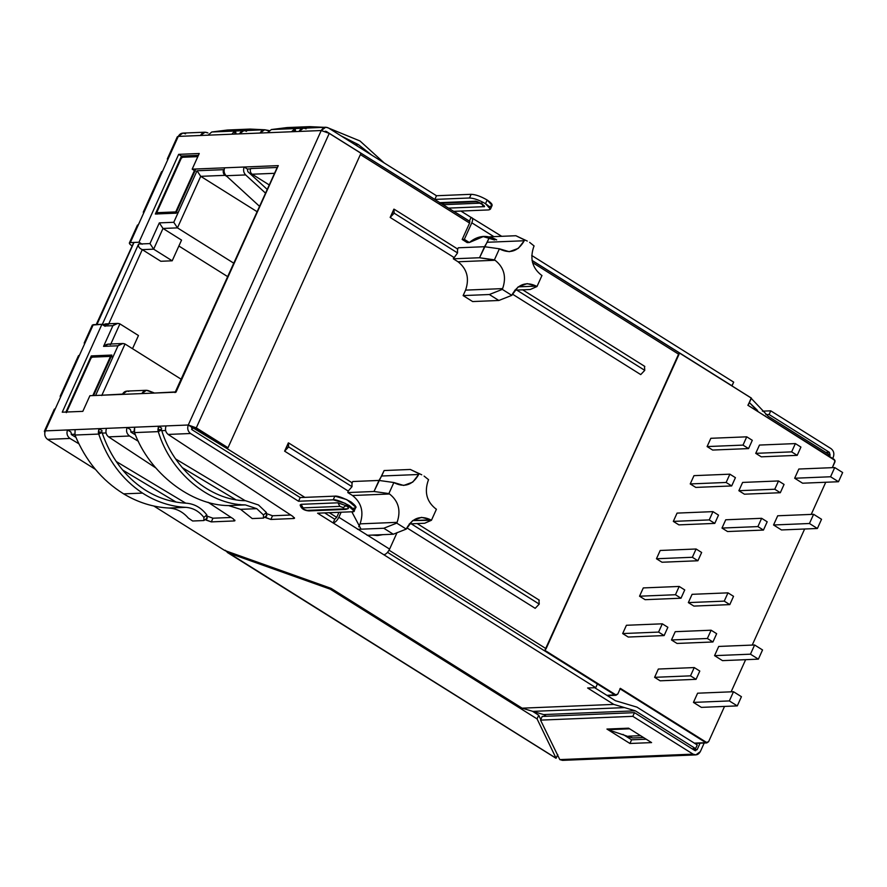 <?xml version="1.0" encoding="UTF-8"?>
<svg xmlns="http://www.w3.org/2000/svg" width="887" height="887" viewBox="0 0 887 887"><rect width="100%" height="100%" fill="white"/><g stroke="black" fill="none" stroke-linecap="round" stroke-linejoin="round"><path stroke-width="1.33" d="M527.266 241.064L515.879 235.731L524.583 239.989L524.239 240.754C518.219 251.221 510.158 254.037 500.068 249.214L499.403 248.792L494.414 259.836L495.079 260.257C504.115 267.43 506.632 276.877 502.63 288.608L502.286 289.373L489.336 294.517L498.849 300.482L472.638 301.558L498.849 300.482L489.336 294.517L463.125 295.593L472.638 301.558L463.125 295.593L465.586 290.127C469.589 278.396 467.072 268.949 458.047 261.776L453.335 258.816L453.756 257.319L390.158 217.426L394.26 209.277L457.847 249.158M457.548 252.928L394.194 213.19L393.895 209.144L394.194 213.19L457.548 252.928L457.504 249.036L458.313 247.783L457.504 249.036L457.548 252.928L453.335 258.816L479.545 257.74L489.668 236.807L515.879 235.731L489.668 236.807L487.196 242.273L524.239 240.754L524.583 239.989L515.879 235.731M516.755 290.071L644.76 370.356L644.461 366.309L644.76 370.356L640.724 374.591L512.376 294.085L640.724 374.591L644.76 370.356L516.755 290.071M421.735 474.8L410.337 469.467L419.052 473.725L418.697 474.49C412.677 484.956 404.627 487.772 394.538 482.949L393.872 482.528L388.883 493.571L389.548 493.992C398.585 501.166 401.101 510.613 397.099 522.343L360.055 523.862L358.736 526.789L360.055 523.862C364.058 512.132 361.541 502.685 352.505 495.511L347.793 492.562L348.225 491.054L284.616 451.161L288.718 443.012L352.305 482.894M352.006 486.664L348.225 491.054L352.006 486.664L288.652 446.926L288.353 442.879L288.652 446.926L352.006 486.664L351.962 482.772L352.782 481.519L351.962 482.772M411.224 523.807L539.229 604.091L538.93 600.044L539.229 604.091L535.194 608.327L406.845 527.82L535.194 608.327L539.229 604.091L411.224 523.807M617.463 694.188L615.046 695.031L617.463 694.188M619.913 688.755L705.864 742.674L619.913 688.755L620.357 688.356L617.795 694.033L620.357 688.356L619.913 688.755L620.357 688.356L706.518 742.397L620.357 688.356M615.046 695.031L387.552 552.346L615.046 695.031L606.908 695.364L615.7 694.765L544.851 650.326L546.104 648.707L389.049 550.195L546.104 648.707L679.165 352.849L751.389 398.152L747.885 405.326M705.864 742.674L694.377 743.14L706.784 742.918L705.864 742.674L708.613 741.665L706.518 742.397L708.613 741.665L724.524 706.429L708.613 741.665M834.268 459.466L834.922 461.927L834.268 459.466L748.107 405.426L833.835 459.244M834.922 461.927L832.339 467.66L834.6 462.083M825.742 482.262L811.228 514.405M804.631 529.007L752.231 645.071M745.634 659.673L731.121 691.827M227.116 176.613L225.087 175.338L200.717 176.336L256.786 211.505L200.717 176.336L177.455 227.87L162.997 228.458L153.651 249.169L142.275 249.635L108.536 324.354L142.275 249.635L160.824 261.277L142.275 249.635C139.159 248.249 137.94 246.398 138.594 244.047L149.97 243.581L159.316 222.881L173.774 222.282L197.047 170.759L223.579 169.672C222.781 172.011 223.28 173.907 225.087 175.338L227.116 176.613M181.081 379.17L125.023 344.001L101.75 395.535L125.023 344.001L181.081 379.17M176.025 391.91L152.631 393.141M134.015 242.439L96.949 324.52L134.015 242.439M155.347 214.011L181.525 156.034L198.422 155.347L181.525 156.034L182.644 156.744L181.525 156.034L155.347 214.011L175.925 213.168L155.347 214.011M195.872 169.007L175.925 213.168L195.872 169.007M275.413 171.413L277.199 167.466L250.655 168.552C249.857 170.903 250.356 172.788 252.163 174.229L268.883 184.707L252.163 174.229L274.028 173.331L252.163 174.229C250.356 172.788 249.857 170.903 250.655 168.552L277.199 167.466L175.027 392.586M122.883 343.513L125.023 344.001C122.861 343.036 120.532 343.635 118.015 345.786L122.883 343.513L108.425 344.101L103.557 346.373L118.015 345.786L95.574 395.48L118.015 345.786L103.557 346.373L112.904 325.673L104.622 326.006L112.904 325.673L117.771 323.4L119.911 323.888L110.565 344.599L119.911 323.888L138.461 335.53L119.911 323.888C117.749 322.935 115.421 323.522 112.904 325.673L103.557 346.373C106.074 344.223 108.402 343.635 110.565 344.599M102.26 324.531L138.594 244.047L102.26 324.531M65.937 412.045L91.283 355.909L111.862 355.066L93.578 395.558L111.862 355.066L91.283 355.909L65.937 412.045M325.74 127.24L303.432 128.16L299.03 131.442L321.238 130.533L325.74 127.24L328.489 127.994L436.493 195.739L328.489 127.994C325.462 126.542 323.045 127.395 321.238 130.533L329.243 133.383L360.965 153.274L228.003 447.747L225.841 447.835L188.277 425.006L158.496 426.226L157.919 429.873L161.478 429.43L157.919 429.873L158.285 431.625L134.525 432.601C149.36 473.037 191.082 505.402 228.635 505.601L245.355 504.914C208.9 504.67 170.304 472.172 158.285 431.625L161.578 430.018C173.165 469.134 210.407 500.49 245.577 500.723C210.407 500.49 173.165 469.134 161.578 430.018L158.285 431.625C170.304 472.172 208.9 504.67 245.355 504.914L256.753 508.672L263.461 514.959L263.461 518.097L252.218 518.562L240.599 509.338L228.635 505.601L240.599 509.338L256.753 508.672L240.599 509.338L252.218 518.562L263.461 518.097L263.461 514.959L256.753 508.672L245.355 504.914L228.635 505.601C191.082 505.402 149.36 473.037 134.525 432.601L134.669 427.201L75.096 429.641L74.963 435.04C85.607 460.719 101.839 480.333 123.659 493.871L142.53 493.094C122.14 479.501 107.538 459.821 98.723 434.065L74.963 435.04L75.096 429.641L45.315 430.871L79.386 355.41L78.633 355.587L78.577 356.729L79.386 355.41L93.257 324.675L84.509 344.067L84.221 342.97L85.196 342.526L45.315 430.871L188.277 425.006L191.448 426.991L192.202 429.829L300.205 497.563L192.202 429.829L191.448 426.991L194.12 427.944L304.84 497.374L225.852 447.835L228.003 447.747L196.282 427.856L188.277 425.006L321.238 130.533L178.276 136.398L138.383 224.733L137.441 225.098L129.358 242.994L130.322 242.594L138.383 224.733L130.322 242.594L138.993 242.24L178.664 154.349L199.242 153.506L192.18 169.151L195.351 171.147L192.18 169.151L224.677 167.82L192.18 169.151L199.242 153.506L178.664 154.349L181.835 156.345L178.664 154.349L138.993 242.24L142.164 244.224L138.993 242.24L130.322 242.594C128.67 242.861 129.169 243.903 131.83 245.71C129.169 243.903 128.67 242.861 130.322 242.594M329.277 512.708L336.694 517.365L329.277 512.708M751.167 398.063L748.107 405.403L751.389 398.152L679.165 352.849L678.987 354.423L532.488 262.541L678.987 354.423L544.851 650.326L615.7 694.765L617.795 694.033M469.567 223.069L360.377 154.582L469.567 223.069M288.353 442.879L284.616 451.161L288.652 446.926L284.616 451.161L348.225 491.054L347.793 492.562L374.004 491.487L384.126 470.542L410.337 469.467L384.126 470.542L381.665 476.009L418.697 474.49L419.052 473.725L410.337 469.467M293.885 518.507L293.076 516.544L168.131 434.43C165.547 432.268 164.86 429.43 166.08 425.915C164.86 429.43 165.547 432.268 168.131 434.43L190.539 433.51C187.833 431.359 187.079 428.521 188.277 425.006C187.079 428.521 187.833 431.359 190.539 433.51L298.542 501.244L333.202 499.824L345.121 503.284L354.157 510.956L352.228 511.766L317.579 513.185L333.113 522.931C335.231 522.498 337.149 520.614 338.856 517.276L389.604 549.108L397.088 532.544L389.604 549.108C387.896 552.446 385.978 554.331 383.86 554.763L595.742 687.658L587.615 687.99L613.782 704.4L635.314 710.82L695.574 748.617L692.037 748.761L695.574 748.617L635.314 710.82L543.62 714.578L522.099 708.17L331.062 588.347L224.721 550.483L153.85 506.033L224.721 550.483L331.062 588.347L522.099 708.17L613.782 704.4L587.615 687.99L595.742 687.658L333.113 522.931L334.776 519.25L324.653 512.897L334.787 519.25L324.642 512.897L334.776 519.25L333.113 522.931L317.579 513.185L352.228 511.766C355.842 511.976 354.844 509.903 349.212 505.523C341.074 501.266 335.729 499.359 333.202 499.824L298.542 501.244L190.539 433.51L168.131 434.43L293.076 516.544L293.885 518.507L270.879 519.449L264.914 517.176L265.745 517.675L266.61 515.746L265.745 517.675L270.879 519.449L293.885 518.507L294.307 517.576L293.885 518.507L294.528 518.23M165.603 430.505L161.8 430.672L165.603 430.505M134.27 431.792L130.755 431.936L134.27 431.792M106.041 432.956L102.227 433.111L106.041 432.956M74.696 434.242L71.182 434.386L74.696 434.242M530.193 289.517L514.837 290.149L530.193 289.517L532.012 288.718L530.193 289.517M484.524 246.708L458.313 247.783L484.524 246.708L479.545 257.74L494.414 259.836L499.403 248.792L484.524 246.708L499.403 248.792L509.238 251.72L518.296 248.371L524.239 240.754L487.196 242.273L484.502 246.708M367.107 535.304L393.307 534.229L383.794 528.253L357.583 529.328L383.794 528.253L393.307 534.229L406.268 529.084L396.744 523.119L383.794 528.253L396.744 523.119L406.268 529.084L406.612 528.308C412.632 517.842 420.693 515.025 430.783 519.86L431.448 520.27L424.662 523.252L409.306 523.884L424.662 523.252L431.448 520.27L436.426 509.227L431.448 520.27L412.677 520.602L430.783 519.86L421.613 517.354L412.555 520.691L406.268 529.084L393.307 534.229L367.107 535.304M436.426 509.227L435.761 508.816C426.736 501.643 424.219 492.196 428.221 480.466L428.565 479.69L424.086 476.097L428.565 479.69L428.221 480.466C424.219 492.196 426.736 501.643 435.761 508.816L436.426 509.227M397.099 522.343L396.744 523.119L397.099 522.343C401.101 510.613 398.585 501.166 389.548 493.992L388.883 493.571L393.872 482.528L378.993 480.444L352.782 481.519L378.993 480.444L374.004 491.487L388.883 493.571L374.004 491.487L347.793 492.562L352.505 495.511L389.548 493.992L352.505 495.511C361.541 502.685 364.058 512.132 360.055 523.862L397.099 522.343M529.617 242.362L534.096 245.954L529.617 242.362M541.968 275.491L536.979 286.534L532.012 288.718L536.979 286.534L541.968 275.491L541.303 275.081C532.267 267.907 529.75 258.461 533.752 246.719L534.096 245.954L533.752 246.719C529.75 258.461 532.267 267.907 541.303 275.081L541.968 275.491M502.286 289.373L511.799 295.349L512.143 294.573C518.163 284.106 526.224 281.29 536.313 286.124L518.219 286.856L536.313 286.124L527.144 283.618L518.086 286.956L511.799 295.349L502.286 289.373L502.63 288.608L465.586 290.127L463.125 295.593L489.336 294.517L502.286 289.373M498.849 300.482L511.799 295.349L498.849 300.482M453.335 258.816L458.047 261.776L495.079 260.257L479.545 257.74L453.335 258.816M502.63 288.608C506.632 276.877 504.115 267.43 495.079 260.257L458.047 261.776C467.072 268.949 469.589 278.396 465.586 290.127L502.63 288.608M393.872 482.528L403.696 485.455L412.754 482.107L418.697 474.49L381.665 476.009L378.971 480.444L393.872 482.528M393.895 209.144L390.158 217.426L394.194 213.19L390.158 217.426L453.756 257.319M132.518 348.702L138.461 335.53L132.518 348.702M227.449 276.489L178.875 246.021L227.449 276.489M172.2 260.8L153.651 249.169L172.2 260.8L181.547 240.1L162.997 228.458L181.547 240.1L172.2 260.8L160.824 261.277L172.2 260.8M233.525 263.04L177.455 227.87L233.525 263.04M92.403 356.607L91.283 355.909L92.403 356.607M156.689 212.692L181.702 157.298L197.834 156.633L181.702 157.298L156.689 212.692L175.748 211.915L194.419 170.559L175.748 211.915L176.125 213.323L175.748 211.915L177.09 212.381L156.689 212.692L157.066 214.111M182.91 156.877L181.957 157.819M110.52 356.386L91.461 357.173L66.447 412.566L91.461 357.173L110.52 356.386L92.813 395.591L110.52 356.386L111.851 356.862L110.52 356.386L111.729 355.964L110.52 356.386M92.669 356.74L91.705 357.683M191.614 429.441L193.521 427.556L191.614 429.441M325.23 131.221L326.15 131.476M117.771 323.4L105.608 323.899L102.681 324.797L108.536 324.354M138.594 244.047C137.94 246.398 139.159 248.249 142.275 249.635L153.651 249.169L149.97 243.581L138.594 244.047M149.97 243.581L153.651 249.169L162.997 228.458L159.316 222.881L149.97 243.581M159.316 222.881L162.997 228.458L177.455 227.87L173.774 222.282L159.316 222.881M173.774 222.282L177.455 227.87L200.717 176.336L197.047 170.759L173.774 222.282M197.047 170.759L200.717 176.336L225.087 175.338C223.28 173.907 222.781 172.011 223.579 169.672L197.047 170.759M122.517 394.105L101.151 395.247M175.293 392.209L175.848 391.932M781.48 529.949L773.553 524.982L777.711 515.779L773.553 524.982L781.48 529.949L817.393 528.486L821.539 519.283L813.612 514.305L809.454 523.507L817.393 528.486L781.48 529.949M802.591 483.204L794.663 478.237L798.821 469.035L794.663 478.237L802.591 483.204L838.492 481.73L842.65 472.527L834.722 467.56L830.565 476.762L838.492 481.73L802.591 483.204M761.29 456.827L755.735 453.346L759.472 445.063L755.735 453.346L761.29 456.827L797.191 455.353L800.928 447.07L795.384 443.589L791.636 451.871L797.191 455.353L761.29 456.827M744.415 494.192L738.871 490.711L742.607 482.428L738.871 490.711L744.415 494.192L780.316 492.717L784.064 484.435L778.509 480.954L774.772 489.236L780.316 492.717L744.415 494.192M727.551 531.546L721.996 528.064L725.732 519.782L721.996 528.064L727.551 531.546L763.452 530.071L767.188 521.789L761.645 518.307L757.897 526.59L763.452 530.071L727.551 531.546M712.649 450.053L707.105 446.571L710.842 438.3L707.105 446.571L712.649 450.053L748.561 448.589L752.298 440.307L746.743 436.825L743.007 445.108L748.561 448.589L712.649 450.053M695.785 487.418L690.23 483.936L693.978 475.654L690.23 483.936L695.785 487.418L731.686 485.943L735.423 477.661L729.879 474.179L726.131 482.461L731.686 485.943L695.785 487.418M678.877 524.871L673.322 521.39L677.058 513.107L673.322 521.39L678.877 524.871L714.778 523.397L718.514 515.114L712.971 511.633L709.223 519.915L714.778 523.397L678.877 524.871M628.229 637.043L622.674 633.562L626.41 625.28L662.312 623.816L658.575 632.087L664.13 635.569L667.867 627.297L662.312 623.816L667.867 627.297L664.13 635.569L628.229 637.043L664.13 635.569L658.575 632.087L662.312 623.816L626.41 625.28L622.674 633.562L658.575 632.087L622.674 633.562L628.229 637.043M639.538 596.208L643.286 587.926L679.187 586.451L675.451 594.733L680.994 598.215L684.742 589.933L679.187 586.451L684.742 589.933L680.994 598.215L645.093 599.69L639.538 596.208L675.451 594.733L679.187 586.451L643.286 587.926L639.538 596.208L645.093 599.69L680.994 598.215L675.451 594.733L639.538 596.208M656.458 558.755L660.194 550.472L696.095 548.998L692.359 557.28L697.903 560.761L701.65 552.479L696.095 548.998L701.65 552.479L697.903 560.761L662.001 562.236L656.458 558.755L692.359 557.28L696.095 548.998L660.194 550.472L656.458 558.755L662.001 562.236L697.903 560.761L692.359 557.28L656.458 558.755M654.606 677.324L658.342 669.042L694.244 667.567L690.507 675.85L696.062 679.331L699.799 671.06L694.244 667.567L699.799 671.06L696.062 679.331L660.15 680.806L654.606 677.324L690.507 675.85L694.244 667.567L658.342 669.042L654.606 677.324L660.15 680.806L696.062 679.331L690.507 675.85L654.606 677.324M671.47 639.971L675.218 631.688L711.119 630.213L707.371 638.496L712.926 641.977L716.663 633.695L711.119 630.213L716.663 633.695L712.926 641.977L677.025 643.452L671.47 639.971L707.371 638.496L711.119 630.213L675.218 631.688L671.47 639.971L677.025 643.452L712.926 641.977L707.371 638.496L671.47 639.971M688.345 602.606L692.082 594.323L727.983 592.849L724.247 601.131L729.801 604.612L733.538 596.33L727.983 592.849L733.538 596.33L729.801 604.612L693.889 606.087L688.345 602.606L724.247 601.131L727.983 592.849L692.082 594.323L688.345 602.606L693.889 606.087L729.801 604.612L724.247 601.131L688.345 602.606M714.556 655.648L718.714 646.446L754.615 644.982L750.457 654.185L758.385 659.152L762.543 649.949L754.615 644.982L762.543 649.949L758.385 659.152L722.484 660.627L714.556 655.648L750.457 654.185L754.615 644.982L718.714 646.446L714.556 655.648L722.484 660.627L758.385 659.152L750.457 654.185L714.556 655.648M701.373 707.371L693.446 702.404L697.603 693.202L733.505 691.727L729.347 700.93L737.285 705.897L741.432 696.694L733.505 691.727L741.432 696.694L737.285 705.897L701.373 707.371L737.285 705.897L729.347 700.93L733.505 691.727L697.603 693.202L693.446 702.404L729.347 700.93L693.446 702.404L701.373 707.371M842.65 472.527L838.492 481.73L830.565 476.762L794.663 478.237L830.565 476.762L834.722 467.56L798.821 469.035L834.722 467.56L842.65 472.527M800.928 447.07L797.191 455.353L791.636 451.871L755.735 453.346L791.636 451.871L795.384 443.589L759.472 445.063L795.384 443.589L800.928 447.07M784.064 484.435L780.316 492.717L774.772 489.236L738.871 490.711L774.772 489.236L778.509 480.954L742.607 482.428L778.509 480.954L784.064 484.435M767.188 521.789L763.452 530.071L757.897 526.59L721.996 528.064L757.897 526.59L761.645 518.307L725.732 519.782L761.645 518.307L767.188 521.789M752.298 440.307L748.561 448.589L743.007 445.108L707.105 446.571L743.007 445.108L746.743 436.825L710.842 438.3L746.743 436.825L752.298 440.307M735.423 477.661L731.686 485.943L726.131 482.461L690.23 483.936L726.131 482.461L729.879 474.179L693.978 475.654L729.879 474.179L735.423 477.661M718.514 515.114L714.778 523.397L709.223 519.915L673.322 521.39L709.223 519.915L712.971 511.633L677.058 513.107L712.971 511.633L718.514 515.114M821.539 519.283L817.393 528.486L809.454 523.507L773.553 524.982L809.454 523.507L813.612 514.305L777.711 515.779L813.612 514.305L821.539 519.283M490.444 209.132L492.108 205.451L487.163 200.018L485.499 203.7L490.444 209.132L488.515 209.931L453.856 211.35L469.866 221.395L453.856 211.35L488.515 209.931C491.83 209.387 490.821 207.314 485.499 203.7C479.346 200.107 474.013 198.211 469.489 197.989C474.013 198.211 479.346 200.107 485.499 203.7L487.163 200.018C481.009 196.437 475.676 194.53 471.152 194.308L469.489 197.989L434.83 199.42L326.649 131.686L434.83 199.42L436.493 195.739L471.152 194.308C475.676 194.53 481.009 196.437 487.163 200.018C492.485 203.633 493.494 205.706 490.178 206.25M302.212 507.153L301.137 504.326L303.055 507.885L339.876 506.377L343.258 507.575L345.963 505.657L337.958 502.807L339.876 506.377L303.055 507.885C302.766 508.794 304.097 509.637 307.068 510.402L343.901 508.894L343.258 507.575L339.876 506.377L337.958 502.807L345.963 505.657C348.624 507.464 349.134 508.506 347.471 508.783L307.068 510.402C304.097 509.637 302.766 508.794 303.055 507.885L301.137 504.326L337.958 502.807L301.137 504.326L300.139 504.991C301.103 508.528 304.03 510.502 308.909 510.912L307.068 510.402L308.909 510.912L345.73 509.393L348.258 508.584M371.819 155.17L358.403 144.648L355.243 144.769L358.403 144.648L371.819 155.17M309.663 126.641L287.055 127.573L271.367 129.546L295.127 128.571L309.663 126.641L323.932 127.318L295.127 128.571L295.637 131.586L295.127 128.571L291.457 131.753L299.03 131.442C300.826 128.305 303.177 127.462 306.082 128.914M328.656 128.105L359.978 140.966L384.182 162.931L359.978 140.966L328.656 128.105M144.271 489.413C157.232 497.773 171.147 502.364 186.015 503.173C194.342 503.761 201.282 507.686 206.826 514.948C201.282 507.686 194.342 503.761 186.015 503.173C171.147 502.364 157.232 497.773 144.271 489.413C124.612 476.297 110.52 457.304 102.005 432.457L100.575 433.166L102.005 432.457C110.52 457.304 124.612 476.297 144.271 489.413M245.577 500.723L258.505 504.991L266.399 512.509L266.377 515.657L266.399 512.509L258.505 504.991L245.577 500.723M241.197 505.08L240.044 504.481L241.197 505.08M96.228 324.553L132.285 245.688L96.228 324.553M92.636 326.061L93.257 324.675L101.927 324.32L62.245 412.2L82.824 411.357L89.886 395.713L122.384 394.382L89.886 395.713L82.824 411.357L62.245 412.2L101.927 324.32L92.303 325.074L84.221 342.97M223.446 169.994L224.101 169.96L223.446 169.994M146.377 390.291L126.885 391.089L122.384 394.382L141.876 393.584L146.377 390.291L153.972 392.819L148.262 390.613C145.512 389.814 143.384 390.801 141.876 393.584L175.992 392.176L278.285 165.625L224.677 167.82C223.557 170.836 224.056 173.475 226.152 175.726L259.248 206.061L226.152 175.726C224.056 173.475 223.557 170.836 224.677 167.82L278.285 165.625L175.992 392.176L122.384 394.382C123.881 391.599 126.009 390.613 128.77 391.411M250.522 168.874L247.34 169.007L250.522 168.874M198.267 155.668L182.001 156.334L198.267 155.668M205.074 132.196L182.777 133.105L178.276 136.398L200.473 135.489L205.074 132.196L207.935 132.939C204.775 131.498 202.291 132.34 200.473 135.489L208.057 135.179L211.793 131.986L208.057 135.179L267.63 132.728L271.367 129.546L298.819 127.828M267.497 130.5L268.628 131.176L267.497 130.5C264.348 129.047 261.865 129.901 260.046 133.039L264.648 129.746L267.497 130.5M460.93 211.062L471.064 217.415L460.93 211.062M531.723 255.467L733.682 382.142L531.723 255.467M749.382 402.598L758.086 411.623L757.043 409.927L755.491 409.994L757.043 409.927L749.382 402.598M731.842 385.834L532.034 260.39L732.019 385.823L733.682 382.142L731.842 385.834M439.83 202.668L474.667 201.249C476.641 200.129 488.382 207.503 483.337 206.682L448.5 208.112L483.337 206.682L481.419 203.112L444.598 204.631L481.419 203.112L483.337 206.682C488.382 207.503 476.641 200.129 474.667 201.249L476.463 201.748L439.83 202.668M326.272 131.453L326.826 131.675L326.272 131.453M471.064 217.415C472.86 217.692 473.115 219.488 471.817 222.803L493.859 236.641L471.817 222.803L464.333 239.368L462.171 239.457L467.172 242.594L462.171 239.457L469.655 222.892L469.4 221.096L471.064 217.415L469.4 221.096L469.655 222.892L462.171 239.457L464.333 239.368L471.817 222.803C473.115 219.488 472.86 217.692 471.064 217.415L501.709 236.319M632.442 737.929L631.588 737.441L632.442 737.929M235.62 499.603L182.157 467.549L235.62 499.603M138.416 441.327L129.557 436.005L108.569 436.87L155.779 467.904L108.569 436.87L129.557 436.005C126.719 433.865 125.899 431.027 127.085 427.512L130.389 429.496L131.221 432.324L135.467 434.885L131.221 432.324L130.389 429.496L127.085 427.512C125.899 431.027 126.719 433.865 129.557 436.005L138.416 441.327M234.312 520.946L233.503 518.995L208.013 502.242L233.503 518.995L234.312 520.946L211.306 521.889L205.34 519.616L206.172 520.115L207.037 518.196L206.172 520.115L211.306 521.889L234.312 520.946L234.733 520.015L234.312 520.946L234.955 520.68M176.047 502.053L122.594 469.999L176.047 502.053M78.843 443.766L69.984 438.455L47.576 439.375L95.364 469.345L47.576 439.375L69.984 438.455C67.157 436.304 66.325 433.477 67.512 429.962L70.827 431.936L71.647 434.774L75.905 437.324L71.647 434.774L70.827 431.936L67.512 429.962C66.325 433.477 67.157 436.304 69.984 438.455L78.843 443.766M116.197 461.484L185.693 503.151L116.197 461.484M207.547 516.256L212.969 518.208L231.174 517.465L212.969 518.208L211.306 521.889L212.969 518.208L207.547 516.256M175.77 459.045L245.255 500.712L175.77 459.045M267.109 513.817L272.531 515.768L290.748 515.014L272.531 515.768L270.879 519.449L272.531 515.768L267.109 513.817M354.157 510.956L355.82 507.275L346.784 499.603L334.865 496.143L333.202 499.824L334.865 496.143L300.205 497.563L298.542 501.244L300.205 497.563L334.865 496.143C337.393 495.678 342.737 497.585 350.875 501.842C356.507 506.222 357.505 508.295 353.891 508.085M387.552 552.346L597.406 683.977L387.552 552.346M594.689 687.702L615.445 700.719L594.689 687.702M565.23 759.383L693.08 754.138L632.819 716.341L540.538 720.122L559.808 759.605L540.538 720.122L632.819 716.341L693.08 754.138C696.107 755.591 698.524 754.737 700.331 751.599L704.2 743.029L700.331 751.599L695.829 754.892L693.08 754.138L559.808 759.605L562.558 760.359L695.829 754.892M606.941 729.059L628.595 728.172L651.59 742.596L629.936 743.483L606.941 729.059L629.936 743.483L631.599 739.802L646.191 739.204L631.599 739.802L622.984 734.403L631.599 739.802L629.936 743.483L651.59 742.596L628.595 728.172L606.941 729.059M542.201 716.441L634.482 712.66L694.743 750.457L634.482 712.66L632.819 716.341L634.482 712.66L542.201 716.441L540.538 720.122L542.201 716.441M543.62 714.578L546.325 716.275L543.62 714.578L635.314 710.82L613.782 704.4L522.099 708.17L532.854 711.374L624.548 707.615L532.854 711.374L543.62 714.578M643.485 737.507L632.475 737.962L608.038 729.713L608.194 729.003L608.038 729.713L629.604 728.804L608.038 729.713L632.475 737.962L643.485 737.507M636.966 707.139L697.237 744.936L636.966 707.139L615.445 700.719L636.966 707.139M595.742 687.658L597.406 683.977L595.742 687.658M98.923 428.665L102.094 430.661L98.923 428.665L98.346 432.324L101.905 431.88L98.346 432.324L98.723 434.065L100.575 433.166L98.723 434.065L98.923 428.665M158.496 426.226L161.667 428.21L158.496 426.226L134.669 427.201L134.092 430.86L134.525 432.601L158.285 431.625L158.496 426.226M137.829 225.974L162.487 171.368L161.733 171.535L161.667 172.688L162.487 171.368L178.276 136.398L177.311 136.798L167.321 158.928L168.297 158.485L167.61 160.026L167.321 158.928M264.648 129.746L243.87 130.6L239.468 133.882C241.264 130.744 243.603 129.901 246.508 131.354M106.507 428.354C105.298 431.88 105.985 434.719 108.569 436.87C105.985 434.719 105.298 431.88 106.507 428.354M45.315 430.871C44.117 434.386 44.871 437.224 47.576 439.375C44.871 437.224 44.117 434.386 45.315 430.871L44.827 432.424L44.35 431.27L45.315 430.871M54.728 410.016L55.282 408.785L54.34 409.14L44.35 431.27M196.282 427.856L228.003 447.747L360.965 153.274L329.243 133.383L196.282 427.856L329.243 133.383L321.238 130.533L188.277 425.006L196.282 427.856M695.574 748.617L697.237 744.936L695.574 748.617M177.644 137.784L178.276 136.398C180.083 133.261 182.5 132.407 185.527 133.859M827.948 455.441L828.536 454.144L768.264 416.347L751.732 398.895L768.264 416.347L828.536 454.144L827.948 455.441M829.367 452.303L769.096 414.506L765.891 414.639L769.096 414.506L770.759 410.825L762.443 411.169L770.759 410.825L831.019 448.622L770.759 410.825L769.096 414.506L829.367 452.303L825.83 452.448L829.367 452.303L830.121 455.142L829.367 452.303M828.048 455.231L830.121 455.142L829.533 456.428L830.121 455.142L828.048 455.231M694.743 750.457L697.16 749.615L693.623 749.759L697.16 749.615L700.054 743.195L697.16 749.615L694.743 750.457L695.663 750.712M832.705 458.424L833.292 457.127C834.49 453.612 833.736 450.773 831.019 448.622C833.736 450.773 834.49 453.612 833.292 457.127L832.705 458.424M225.22 550.25L228.857 553.078L330.274 589.179L330.707 588.214L330.274 589.179L537.067 718.891L556.094 758.23L557.757 754.549L556.094 758.23L554.552 757.365M227.216 552.379L555.938 758.23L228.857 553.078L229.29 552.102L228.857 553.078L225.553 550.783M538.719 715.21L532.61 711.374L538.719 715.21L537.067 718.891L538.719 715.21L540.815 719.523L538.719 715.21M330.274 589.179L228.857 553.078L556.094 758.23L537.067 718.891L330.274 589.179M60.904 396.356L60.349 396.068L60.394 396.999L60.349 396.068L60.904 396.356M61.103 395.901L60.349 396.068L61.103 395.901M60.394 396.999L60.349 396.068M143.45 212.026L143.683 213.013L143.45 212.026L144.204 211.86L143.494 212.947M263.461 514.959L266.399 512.509L263.461 514.959M266.954 515.458L263.461 518.097M74.963 435.04L98.723 434.065C107.538 459.821 122.14 479.501 142.53 493.094C155.957 501.765 170.382 506.521 185.782 507.353L169.062 508.04C176.513 508.528 182.933 511.866 188.321 518.041L192.645 521.002L203.899 520.547L192.645 521.002L188.321 518.041C182.933 511.866 176.513 508.528 169.062 508.04L185.782 507.353C192.989 507.852 199.021 511.211 203.888 517.409C199.021 511.211 192.989 507.852 185.782 507.353C170.382 506.521 155.957 501.765 142.53 493.094L123.659 493.871C138.017 502.497 153.152 507.231 169.062 508.04C153.152 507.231 138.017 502.497 123.659 493.871C101.839 480.333 85.607 460.719 74.963 435.04M203.899 520.547L203.888 517.409L206.826 514.948L203.888 517.409L203.899 520.547L207.381 517.908M206.804 518.108L206.826 514.948M341.018 135.855L358.403 144.648L341.018 135.855M294.806 131.62L293.708 129.147L294.806 131.62M271.367 129.546L267.63 132.728L291.457 131.753L295.127 128.571L271.367 129.546M235.243 134.059L234.135 131.598L231.884 134.192L234.135 131.598L235.243 134.059M250.09 129.081L227.493 130.012L211.793 131.986L235.554 131.01L250.09 129.081L264.359 129.757L235.554 131.01L236.075 134.026L235.554 131.01L211.793 131.986L239.246 130.267M269.249 130.577L266.754 130.123L269.249 130.577M338.978 512.309L336.694 517.365L334.776 519.25L336.694 517.365L338.978 512.309M338.856 517.276L341.14 512.22L338.856 517.276C337.149 520.614 335.231 522.498 333.113 522.931L383.86 554.763C385.978 554.331 387.896 552.446 389.604 549.108L338.856 517.276M382.962 534.65L372.241 535.083L377.629 535.548L382.962 534.65M361.042 529.184L351.806 511.777L361.042 529.184M376.554 535.56L380.8 534.739L376.554 535.56M464.333 239.368L469.345 242.506C477.938 235.388 487.052 234.512 496.665 239.889L483.792 236.374L469.345 242.506L464.333 239.368M494.502 239.978L482.705 236.441L494.502 239.978M467.172 242.594L469.345 242.506L467.172 242.594M310.65 510.291L308.909 510.912M347.471 508.783C349.134 508.506 348.624 507.464 345.963 505.657L343.258 507.575L343.901 508.894L345.73 509.393M640.558 735.678L628.606 736.166L640.558 735.678M471.152 194.308L436.493 195.739L434.83 199.42L469.489 197.989L471.152 194.308M441.416 202.635C441.194 203.356 442.247 204.021 444.598 204.631L444.775 205.773L444.598 204.631C442.247 204.021 441.194 203.356 441.416 202.635L440.517 203.101M244.169 167.022L247.34 169.007L244.169 167.022C243.06 170.038 243.548 172.677 245.644 174.927L265.213 192.856L245.644 174.927C243.548 172.677 243.06 170.038 244.169 167.022M101.927 324.32L105.098 326.305L101.927 324.32M266.898 189.119L247.839 171.646L247.34 169.007L247.839 171.646L266.898 189.119M226.152 175.726L245.644 174.927L226.152 175.726M522.676 289.827L644.827 366.442M417.145 523.563L539.296 600.177M620.323 688.412L617.784 694.055L615.966 695.286L607.34 695.641M748.096 405.348L835.011 460.453M724.535 706.418L708.602 741.687L706.784 742.918L694.809 743.417M835.055 461.55L832.339 467.66M156.932 214.077L156.533 212.758L181.547 157.365L198.078 156.101M111.873 355.997L92.204 356.618L91.294 357.239L66.281 412.632M96.683 324.531L133.749 242.45M751.378 398.086L532.056 260.523M469.91 221.539L326.427 131.542M78.4 355.842L60.15 396.267M143.25 212.226L161.501 171.801M439.675 203.256L476.496 201.748L482.34 204.398L481.752 202.89"/></g></svg>
